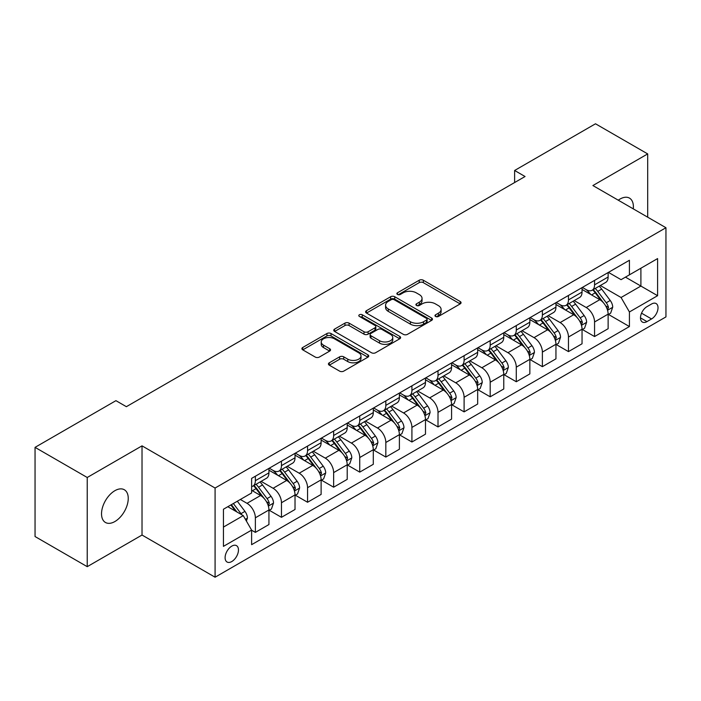 <?xml version="1.0" encoding="UTF-8"?>
<svg xmlns="http://www.w3.org/2000/svg" width="701" height="701" viewBox="0 0 701 701"><rect width="100%" height="100%" fill="white"/><g stroke="black" fill="none" stroke-linecap="round" stroke-linejoin="round"><path stroke-width="1.05" d="M435.566 316.458A2.024 1.174 0 0 0 438.432 316.458L460.207 303.892A2.9 1.674 0 0 0 461.056 302.709A2.9 1.674 0 0 0 460.207 301.526L423.325 280.234A2.9 1.674 0 0 0 419.224 280.234L397.458 292.799A2.024 1.174 0 0 0 396.862 293.631A2.024 1.174 0 0 0 397.458 294.455A2.024 1.174 0 0 0 400.324 294.455L403.145 292.834A9.271 5.354 0 0 1 416.254 292.834L419.329 294.604A9.271 5.354 0 0 1 422.046 298.389A9.271 5.354 0 0 1 419.329 302.175L416.508 303.805A2.024 1.174 0 0 0 415.921 304.628A2.024 1.174 0 0 0 416.508 305.461A2.024 1.174 0 0 0 419.382 305.461L422.195 303.831A9.271 5.354 0 0 1 435.312 303.831L438.379 305.61A9.271 5.354 0 0 1 441.095 309.395A9.271 5.354 0 0 1 438.379 313.181L435.566 314.802A2.024 1.174 0 0 0 434.97 315.634A2.024 1.174 0 0 0 435.566 316.458L435.566 314.802M114.894 521.535A18.892 10.909 120 0 0 127.231 504.886A18.892 10.909 120 0 0 124.34 489.754A18.892 10.909 120 0 0 114.894 490.682A18.892 10.909 120 0 0 102.548 507.331A18.892 10.909 120 0 0 105.448 522.473A18.892 10.909 120 0 0 114.894 521.535M633.275 208.863A18.892 10.909 120 0 0 629.472 198.111A18.892 10.909 120 0 0 620.026 199.049A18.892 10.909 120 0 0 618.264 200.197M231.786 561.545A9.446 5.45 120 0 0 237.954 553.22A9.446 5.45 120 0 0 236.509 545.65A9.446 5.45 120 0 0 231.786 546.123A9.446 5.45 120 0 0 225.608 554.447A9.446 5.45 120 0 0 227.063 562.018A9.446 5.45 120 0 0 231.786 561.545M329.277 362.803A2.9 1.674 0 0 0 328.436 363.985A2.9 1.674 0 0 0 329.277 365.168L339.626 371.136A2.9 1.674 0 0 0 343.727 371.136L367.902 357.177A2.9 1.674 0 0 0 368.752 355.994A2.9 1.674 0 0 0 367.902 354.811L331.021 333.527A2.9 1.674 0 0 0 326.929 333.527L302.744 347.477A2.9 1.674 0 0 0 301.903 348.66A2.9 1.674 0 0 0 302.744 349.843L315.248 357.063A2.9 1.674 0 0 0 319.341 357.063L329.689 351.087A2.9 1.674 0 0 0 330.539 349.904A2.9 1.674 0 0 0 329.689 348.721L323.494 345.146A7.755 4.478 0 0 1 321.224 341.983A7.755 4.478 0 0 1 326.009 337.847A7.755 4.478 0 0 1 334.456 338.82L358.737 352.831A7.755 4.478 0 0 1 361.006 355.994A7.755 4.478 0 0 1 356.222 360.13A7.755 4.478 0 0 1 347.775 359.166L343.727 356.827A2.9 1.674 0 0 0 339.626 356.827L329.277 362.803L329.277 365.168M142.023 445.854L87.231 477.486L35.05 447.361L35.05 536.537L87.231 566.671L142.023 535.038L215.084 577.212L215.084 488.036L142.023 445.854L142.023 535.038M647.689 217.187L647.689 153.913L592.897 185.546L665.95 227.729L215.084 488.036M647.689 153.913L595.5 123.788L514.622 170.483L514.622 182.54M35.05 447.361L115.937 400.665L126.373 406.685L525.058 176.512L514.622 170.483M403.347 334.351A2.9 1.674 0 0 0 407.447 334.351L431.623 320.392A2.9 1.674 0 0 0 432.473 319.209A2.9 1.674 0 0 0 431.623 318.026L394.742 296.733A2.9 1.674 0 0 0 390.641 296.733L366.465 310.692A2.9 1.674 0 0 0 365.615 311.875A2.9 1.674 0 0 0 366.465 313.058L403.347 334.351M360.209 316.896A2.024 1.174 0 0 1 362.268 317.185L362.268 314.775L399.763 336.419A2.9 1.674 0 0 1 400.613 337.602A2.9 1.674 0 0 1 399.763 338.785L375.587 352.743A2.9 1.674 0 0 1 371.486 352.743L334.605 331.45L334.605 329.084A2.9 1.674 0 0 0 333.755 330.267A2.9 1.674 0 0 0 334.605 331.45M334.605 329.084L344.953 323.117A2.9 1.674 0 0 1 349.054 323.117L364.012 331.748A2.9 1.674 0 0 0 368.104 331.748L374.974 327.788A2.9 1.674 0 0 0 375.815 326.605A2.9 1.674 0 0 0 374.974 325.422L359.403 316.431A2.024 1.174 0 0 1 358.807 315.599A2.024 1.174 0 0 1 360.06 314.521A2.024 1.174 0 0 1 362.268 314.775M651.544 304.015L646.953 306.661A9.148 5.284 120 0 0 640.977 314.731A9.148 5.284 120 0 0 642.379 322.057A9.148 5.284 120 0 0 646.953 321.61L651.544 318.955A9.148 5.284 120 0 0 657.529 310.894A9.148 5.284 120 0 0 656.118 303.559A9.148 5.284 120 0 0 651.544 304.015M215.084 577.212L665.95 316.905L665.95 227.729M608.442 272.382L621.068 279.673L629.419 274.845L629.419 260.264L251.615 478.389L251.615 492.978L223.435 509.241L223.435 546.359L251.615 530.096L251.615 544.677L629.419 326.552L629.419 311.963L621.068 297.504L600.319 285.526M629.419 274.845L657.599 258.581L657.599 295.699L629.419 311.963M87.231 477.486L87.231 566.671M625.458 277.14L640.898 286.061L640.898 268.22L657.599 258.581M621.068 297.504L640.898 286.061L657.599 295.699M223.435 527.082L243.265 515.629L227.816 506.709M251.615 530.21L255.366 532.383L255.366 517.802A11.812 6.817 -120 0 0 247.024 503.336L240.338 499.48M255.366 532.383L268.939 524.55L268.939 509.969A11.812 6.817 -120 0 0 260.588 495.502L251.615 490.323M269.254 510.267L281.46 517.32L281.46 502.74A11.812 6.817 -120 0 0 273.11 488.273L261.123 481.35M281.46 517.32L295.025 509.487L295.025 494.906A11.812 6.817 -120 0 0 286.683 480.439L268.939 470.196M295.34 495.204L307.555 502.258L307.555 487.677A11.812 6.817 -120 0 0 299.204 473.21L287.217 466.288M307.555 502.258L321.119 494.424L321.119 479.843A11.812 6.817 -120 0 0 312.769 465.376L295.025 455.133M321.435 480.141L333.641 487.195L333.641 472.605A11.812 6.817 -120 0 0 325.299 458.147L313.303 451.225M333.641 487.195L347.214 479.361L347.214 464.772A11.812 6.817 -120 0 0 338.863 450.314L321.119 440.07M347.53 465.078L359.736 472.123L359.736 457.543A11.812 6.817 -120 0 0 351.385 443.085L339.398 436.162M359.736 472.123L373.3 464.29L373.3 449.709A11.812 6.817 -120 0 0 364.958 435.251L347.214 425.008M373.615 450.016L385.83 457.061L385.83 442.48A11.812 6.817 -120 0 0 377.48 428.022L365.493 421.099M385.83 457.061L399.395 449.227L399.395 434.646A11.812 6.817 -120 0 0 391.044 420.188L373.3 409.945M399.71 434.953L411.916 441.998L411.916 427.417A11.812 6.817 -120 0 0 403.574 412.959L391.579 406.037M411.916 441.998L425.489 434.164L425.489 419.584A11.812 6.817 -120 0 0 417.139 405.125L399.395 394.882M425.805 419.881L438.011 426.935L438.011 412.354A11.812 6.817 -120 0 0 429.66 397.888L417.673 390.974M438.011 426.935L451.575 419.102L451.575 404.521A11.812 6.817 -120 0 0 443.234 390.054L425.489 379.811M451.891 404.819L464.106 411.873L464.106 397.292A11.812 6.817 -120 0 0 455.755 382.825L443.768 375.902M464.106 411.873L477.67 404.039L477.67 389.458A11.812 6.817 -120 0 0 469.32 374.991L451.575 364.748M477.986 389.756L490.192 396.81L490.192 382.229A11.812 6.817 -120 0 0 481.85 367.762L469.854 360.84M490.192 396.81L503.765 388.976L503.765 374.395A11.812 6.817 -120 0 0 495.414 359.928L477.67 349.685M504.08 374.693L516.287 381.747L516.287 367.158A11.812 6.817 -120 0 0 507.936 352.699L495.949 345.777M516.287 381.747L529.851 373.913L529.851 359.324A11.812 6.817 -120 0 0 521.509 344.866L503.765 334.622M530.166 359.631L542.381 366.676L542.381 352.095A11.812 6.817 -120 0 0 534.031 337.637L522.043 330.714M542.381 366.676L555.946 358.842L555.946 344.261A11.812 6.817 -120 0 0 547.595 329.803L529.851 319.56M556.261 344.568L568.467 351.613L568.467 337.032A11.812 6.817 -120 0 0 560.125 322.574L548.129 315.652M568.467 351.613L582.04 343.779L582.04 329.198A11.812 6.817 -120 0 0 573.69 314.74L555.946 304.497M582.356 329.505L594.562 336.55L594.562 321.969A11.812 6.817 -120 0 0 586.211 307.511L574.224 300.589M594.562 336.55L608.126 328.716L608.126 314.136A11.812 6.817 -120 0 0 599.784 299.678L582.04 289.434M582.356 287.445L586.211 289.671A11.812 6.817 -120 0 0 592.117 290.258A11.812 6.817 -120 0 0 594.562 284.851L594.562 280.391M556.261 302.508L560.125 304.733A11.812 6.817 -120 0 0 566.022 305.321A11.812 6.817 -120 0 0 568.467 299.914L568.467 295.454M530.166 317.571L534.031 319.796A11.812 6.817 -120 0 0 539.936 320.383A11.812 6.817 -120 0 0 542.381 314.977L542.381 310.517M504.08 332.633L507.936 334.868A11.812 6.817 -120 0 0 513.842 335.446A11.812 6.817 -120 0 0 516.287 330.04L516.287 325.579M477.986 347.696L481.85 349.93A11.812 6.817 -120 0 0 487.747 350.509A11.812 6.817 -120 0 0 490.192 345.111L490.192 340.651M451.891 362.759L455.755 364.993A11.812 6.817 -120 0 0 461.661 365.58A11.812 6.817 -120 0 0 464.106 360.174L464.106 355.714M425.805 377.821L429.66 380.056A11.812 6.817 -120 0 0 435.566 380.643A11.812 6.817 -120 0 0 438.011 375.237L438.011 370.776M399.71 392.893L403.574 395.119A11.812 6.817 -120 0 0 409.472 395.706A11.812 6.817 -120 0 0 411.916 390.299L411.916 385.839M373.615 407.956L377.48 410.181A11.812 6.817 -120 0 0 383.386 410.768A11.812 6.817 -120 0 0 385.83 405.362L385.83 400.902M347.53 423.018L351.385 425.244A11.812 6.817 -120 0 0 357.291 425.831A11.812 6.817 -120 0 0 359.736 420.425L359.736 415.965M321.435 438.081L325.299 440.316A11.812 6.817 -120 0 0 331.196 440.894A11.812 6.817 -120 0 0 333.641 435.487L333.641 431.027M295.34 453.144L299.204 455.378A11.812 6.817 -120 0 0 305.11 455.957A11.812 6.817 -120 0 0 307.555 450.559L307.555 446.099M269.254 468.207L273.11 470.441A11.812 6.817 -120 0 0 279.016 471.028A11.812 6.817 -120 0 0 281.46 465.622L281.46 461.162M608.442 314.434L629.419 326.552M592.117 290.258L605.682 282.424A11.812 6.817 -120 0 0 608.126 277.018L608.126 272.558M566.022 305.321L579.596 297.487A11.812 6.817 -120 0 0 582.04 292.08L582.04 287.62M539.936 320.383L553.501 312.55A11.812 6.817 -120 0 0 555.946 307.143L555.946 302.683M513.842 335.446L527.406 327.612A11.812 6.817 -120 0 0 529.851 322.206L529.851 317.755M487.747 350.509L501.32 342.675A11.812 6.817 -120 0 0 503.765 337.277L503.765 332.817M461.661 365.58L475.225 357.747A11.812 6.817 -120 0 0 477.67 352.34L477.67 347.88M435.566 380.643L449.131 372.809A11.812 6.817 -120 0 0 451.575 367.403L451.575 362.943M409.472 395.706L423.045 387.872A11.812 6.817 -120 0 0 425.489 382.466L425.489 378.005M383.386 410.768L396.95 402.935A11.812 6.817 -120 0 0 399.395 397.528L399.395 393.068M357.291 425.831L370.855 417.998A11.812 6.817 -120 0 0 373.3 412.591L373.3 408.131M331.196 440.894L344.769 433.06A11.812 6.817 -120 0 0 347.214 427.654L347.214 423.202M305.11 455.957L318.675 448.123A11.812 6.817 -120 0 0 321.119 442.725L321.119 438.265M279.016 471.028L292.58 463.195A11.812 6.817 -120 0 0 295.025 457.788L295.025 453.328M251.615 486.564A11.812 6.817 -120 0 0 252.921 486.091L266.494 478.257A11.812 6.817 -120 0 0 268.939 472.851L268.939 468.391M252.921 486.091A11.812 6.817 -120 0 0 255.366 480.684L255.366 476.224M243.265 515.629L251.615 530.096M436.373 316.747L438.379 315.59A9.271 5.354 0 0 0 441.095 311.805L441.095 309.395M422.046 298.389L422.046 300.799A9.271 5.354 0 0 1 419.329 304.584L417.323 305.741M460.163 303.91L423.325 282.643A2.9 1.674 0 0 0 419.224 282.643L398.264 294.744M431.579 320.418L394.742 299.143A2.9 1.674 0 0 0 390.641 299.143L366.509 313.084M426.497 320.042A2.024 1.174 0 0 0 427.093 319.209A2.024 1.174 0 0 0 426.497 318.385L394.128 299.695A2.024 1.174 0 0 0 391.263 299.695L388.284 301.404A9.271 5.354 0 0 0 385.576 305.189A9.271 5.354 0 0 0 388.284 308.975L410.418 321.75A9.271 5.354 0 0 0 423.527 321.75L426.497 320.042L426.497 322.451A2.024 1.174 0 0 0 427.093 321.619L427.093 319.209M385.576 305.189L385.576 307.599A9.271 5.354 0 0 0 388.284 311.384L388.284 308.975M426.497 322.451L423.527 324.16A9.271 5.354 0 0 1 410.418 324.16L388.284 311.384M334.649 331.477L344.953 325.527L344.953 323.117M375.815 326.605L375.815 329.014A2.9 1.674 0 0 1 374.974 330.197L368.104 334.158A2.9 1.674 0 0 1 364.012 334.158L349.054 325.527A2.9 1.674 0 0 0 344.953 325.527M362.268 317.185L399.719 338.811M379.53 340.712A7.755 4.478 0 0 0 387.977 341.676A7.755 4.478 0 0 0 392.762 337.549A7.755 4.478 0 0 0 390.492 334.377L381.94 329.444A2.9 1.674 0 0 0 377.839 329.444L370.978 333.404A2.9 1.674 0 0 0 370.128 334.587A2.9 1.674 0 0 0 370.978 335.77L379.53 340.712L379.53 343.122A7.755 4.478 0 0 0 387.977 344.086A7.755 4.478 0 0 0 392.762 339.959L392.762 337.549M370.128 334.587L370.128 336.997A2.9 1.674 0 0 0 370.978 338.18L370.978 335.77M379.53 343.122L370.978 338.18M361.006 355.994L361.006 358.413A7.755 4.478 0 0 1 356.222 362.54A7.755 4.478 0 0 1 347.775 361.576L343.727 359.236A2.9 1.674 0 0 0 339.626 359.236L329.321 365.186M321.224 341.983L321.224 344.393A7.755 4.478 0 0 0 323.494 347.556L323.494 345.146M329.654 351.113L323.494 347.556M367.867 357.203L331.021 335.937A2.9 1.674 0 0 0 326.929 335.937L302.788 349.869M608.126 314.618L610.632 313.172L612.718 307.143A7.825 4.513 -120 0 0 610.229 300.484L601.695 289.101A22.581 13.039 -120 0 0 599.232 286.148M590.75 294.464A22.581 13.039 -120 0 0 586.124 289.618M607.417 309.824L608.503 307.476A7.825 4.513 -120 0 0 606.26 302.771L597.734 291.388A22.581 13.039 -120 0 0 595.263 288.435M593.169 289.653A18.743 10.822 60 0 1 596.244 293.149L603.456 302.788M592.766 289.881A22.581 13.039 60 0 1 595.228 292.834L600.897 300.405M582.04 329.68L584.546 328.234L586.632 322.206A7.825 4.513 -120 0 0 584.135 315.546L575.609 304.164A22.581 13.039 -120 0 0 573.138 301.211M564.655 309.527A22.581 13.039 -120 0 0 560.038 304.69M581.322 324.887L582.408 322.539A7.825 4.513 -120 0 0 580.165 317.842L571.639 306.451A22.581 13.039 -120 0 0 569.177 303.498M567.074 304.716A18.743 10.822 60 0 1 570.15 308.212L577.37 317.851M566.671 304.953A22.581 13.039 60 0 1 569.133 307.897L574.802 315.468M555.946 344.743L558.452 343.297L560.537 337.277A7.825 4.513 -120 0 0 558.04 330.609L549.514 319.227A22.581 13.039 -120 0 0 547.052 316.274M538.57 324.589A22.581 13.039 -120 0 0 533.943 319.752M555.236 339.959L556.314 337.61A7.825 4.513 -120 0 0 554.079 332.905L545.544 321.514A22.581 13.039 -120 0 0 543.082 318.569M540.979 319.779A18.743 10.822 60 0 1 544.055 323.275L551.275 332.914M540.576 320.015A22.581 13.039 60 0 1 543.038 322.959L548.717 330.53M529.851 359.806L532.357 358.36L534.442 352.34A7.825 4.513 -120 0 0 531.954 345.681L523.419 334.289A22.581 13.039 -120 0 0 520.957 331.336M512.475 339.652A22.581 13.039 -120 0 0 507.848 334.815M529.141 355.021L530.219 352.673A7.825 4.513 -120 0 0 527.984 347.968L519.459 336.585A22.581 13.039 -120 0 0 516.987 333.632M514.893 334.841A18.743 10.822 60 0 1 517.969 338.338L525.18 347.976M514.49 335.078A22.581 13.039 60 0 1 516.952 338.031L522.622 345.593M503.765 374.877L506.271 373.431L508.356 367.403A7.825 4.513 -120 0 0 505.859 360.743L497.333 349.352A22.581 13.039 -120 0 0 494.862 346.408M486.38 354.715A22.581 13.039 -120 0 0 481.762 349.878M503.046 370.084L504.133 367.736A7.825 4.513 -120 0 0 501.89 363.03L493.364 351.648A22.581 13.039 -120 0 0 490.902 348.695M488.799 349.904A18.743 10.822 60 0 1 491.874 353.409L499.094 363.039M488.395 350.141A22.581 13.039 60 0 1 490.858 353.094L496.527 360.665M477.67 389.94L480.176 388.494L482.262 382.466A7.825 4.513 -120 0 0 479.764 375.806L471.238 364.424A22.581 13.039 -120 0 0 468.776 361.471M460.294 369.777A22.581 13.039 -120 0 0 455.668 364.941M476.96 385.147L478.038 382.799A7.825 4.513 -120 0 0 475.804 378.093L467.269 366.711A22.581 13.039 -120 0 0 464.807 363.758M462.704 364.967A18.743 10.822 60 0 1 465.779 368.472L473 378.102M462.301 365.203A22.581 13.039 60 0 1 464.763 368.156L470.441 375.727M451.575 405.003L454.082 403.557L456.167 397.528A7.825 4.513 -120 0 0 453.678 390.869L445.144 379.486A22.581 13.039 -120 0 0 442.681 376.533M434.199 384.84A22.581 13.039 -120 0 0 429.573 380.003M450.866 400.21L451.943 397.861A7.825 4.513 -120 0 0 449.709 393.156L441.183 381.773A22.581 13.039 -120 0 0 438.712 378.82M436.618 380.038A18.743 10.822 60 0 1 439.693 383.535L446.905 393.165M436.215 380.266A22.581 13.039 60 0 1 438.677 383.219L444.346 390.79M425.489 420.065L427.996 418.62L430.081 412.591A7.825 4.513 -120 0 0 427.584 405.932L419.058 394.549A22.581 13.039 -120 0 0 416.587 391.596M408.105 399.912A22.581 13.039 -120 0 0 403.487 395.066M424.771 415.272L425.857 412.924A7.825 4.513 -120 0 0 423.614 408.219L415.088 396.836A22.581 13.039 -120 0 0 412.626 393.883M410.523 395.101A18.743 10.822 60 0 1 413.599 398.597L420.819 408.236M410.12 395.329A22.581 13.039 60 0 1 412.582 398.282L418.252 405.853M399.395 435.128L401.901 433.682L403.986 427.654A7.825 4.513 -120 0 0 401.489 420.994L392.963 409.612A22.581 13.039 -120 0 0 390.501 406.659M382.019 414.974A22.581 13.039 -120 0 0 377.392 410.138M398.685 430.335L399.763 427.987A7.825 4.513 -120 0 0 397.528 423.29L388.994 411.899A22.581 13.039 -120 0 0 386.531 408.946M384.428 410.164A18.743 10.822 60 0 1 387.504 413.66L394.724 423.299M384.025 410.392A22.581 13.039 60 0 1 386.488 413.345L392.166 420.915M373.3 450.191L375.806 448.745L377.892 442.725A7.825 4.513 -120 0 0 375.403 436.057L366.868 424.675A22.581 13.039 -120 0 0 364.406 421.722M355.924 430.037A22.581 13.039 -120 0 0 351.297 425.2M372.59 445.407L373.668 443.058A7.825 4.513 -120 0 0 371.434 438.353L362.908 426.962A22.581 13.039 -120 0 0 360.437 424.017M358.342 425.227A18.743 10.822 60 0 1 361.418 428.723L368.63 438.362M357.939 425.463A22.581 13.039 60 0 1 360.402 428.407L366.071 435.978M347.214 465.254L349.72 463.808L351.806 457.788A7.825 4.513 -120 0 0 349.308 451.12L340.782 439.737A22.581 13.039 -120 0 0 338.311 436.784M329.829 445.1A22.581 13.039 -120 0 0 325.211 440.263M346.496 460.469L347.582 458.121A7.825 4.513 -120 0 0 345.339 453.416L336.813 442.033A22.581 13.039 -120 0 0 334.351 439.08M332.248 440.289A18.743 10.822 60 0 1 335.323 443.786L342.544 453.424M331.845 440.526A22.581 13.039 60 0 1 334.307 443.479L339.976 451.041M321.119 480.325L323.625 478.879L325.711 472.851A7.825 4.513 -120 0 0 323.214 466.191L314.688 454.8A22.581 13.039 -120 0 0 312.225 451.856M303.743 460.163A22.581 13.039 -120 0 0 299.117 455.326M320.41 475.532L321.487 473.184A7.825 4.513 -120 0 0 319.253 468.478L310.718 457.096A22.581 13.039 -120 0 0 308.256 454.143M306.153 455.352A18.743 10.822 60 0 1 309.229 458.857L316.449 468.487M305.75 455.589A22.581 13.039 60 0 1 308.212 458.542L313.89 466.104M295.025 495.388L297.531 493.942L299.616 487.914A7.825 4.513 -120 0 0 297.128 481.254L288.593 469.863A22.581 13.039 -120 0 0 286.131 466.919M277.649 475.225A22.581 13.039 -120 0 0 273.022 470.389M294.315 490.595L295.393 488.247A7.825 4.513 -120 0 0 293.158 483.541L284.632 472.159A22.581 13.039 -120 0 0 282.161 469.206M280.067 470.415A18.743 10.822 60 0 1 283.143 473.92L290.354 483.55M279.664 470.651A22.581 13.039 60 0 1 282.126 473.604L287.796 481.175M268.939 510.451L271.445 509.005L273.53 502.976A7.825 4.513 -120 0 0 271.033 496.317L262.507 484.934A22.581 13.039 -120 0 0 260.036 481.981M268.22 505.658L269.307 503.309A7.825 4.513 -120 0 0 267.063 498.604L258.538 487.221A22.581 13.039 -120 0 0 256.075 484.268M253.972 485.486A18.743 10.822 60 0 1 257.048 488.983L264.268 498.613M253.569 485.714A22.581 13.039 60 0 1 256.031 488.667L261.701 496.238M246.393 521.053L247.435 518.039A7.825 4.513 -120 0 0 244.938 511.38L237.332 501.224M241.687 514.718A7.825 4.513 -120 0 0 240.978 513.667L233.363 503.511M231.4 504.641L236.877 511.94M230.857 504.957L235.501 511.152M247.024 503.336L260.588 495.502M273.11 488.273L286.683 480.439M299.204 473.21L312.769 465.376M325.299 458.147L338.863 450.314M351.385 443.085L364.958 435.251M377.48 428.022L391.044 420.188M403.574 412.959L417.139 405.125M429.66 397.888L443.234 390.054M455.755 382.825L469.32 374.991M481.85 367.762L495.414 359.928M507.936 352.699L521.509 344.866M534.031 337.637L547.595 329.803M560.125 322.574L573.69 314.74M586.211 307.511L599.784 299.678M594.562 284.851L608.126 277.018M594.562 321.969L608.126 314.136M568.467 337.032L582.04 329.198M568.467 299.914L582.04 292.08M542.381 352.095L555.946 344.261M542.381 314.977L555.946 307.143M516.287 367.158L529.851 359.324M516.287 330.04L529.851 322.206M490.192 382.229L503.765 374.395M490.192 345.111L503.765 337.277M464.106 397.292L477.67 389.458M464.106 360.174L477.67 352.34M438.011 412.354L451.575 404.521M438.011 375.237L451.575 367.403M411.916 427.417L425.489 419.584M411.916 390.299L425.489 382.466M385.83 442.48L399.395 434.646M385.83 405.362L399.395 397.528M359.736 457.543L373.3 449.709M359.736 420.425L373.3 412.591M333.641 472.605L347.214 464.772M333.641 435.487L347.214 427.654M307.555 487.677L321.119 479.843M307.555 450.559L321.119 442.725M281.46 502.74L295.025 494.906M281.46 465.622L295.025 457.788M255.366 517.802L268.939 509.969M255.366 480.684L268.939 472.851M641.538 313.181L651.544 318.955M640.486 317.868L646.953 321.61M438.379 315.59L438.379 313.181M416.508 305.461L416.508 303.805M419.329 304.584L419.329 302.175M397.458 294.455L397.458 292.799M419.224 282.643L419.224 280.234M423.325 282.643L423.325 280.234M460.207 303.892L460.207 301.526M366.465 313.058L366.465 310.692M390.641 299.143L390.641 296.733M394.742 299.143L394.742 296.733M431.623 320.392L431.623 318.026M410.418 324.16L410.418 321.75M423.527 324.16L423.527 321.75M349.054 325.527L349.054 323.117M364.012 334.158L364.012 331.748M368.104 334.158L368.104 331.748M374.974 330.197L374.974 327.788M399.763 338.785L399.763 336.419M339.626 359.236L339.626 356.827M343.727 359.236L343.727 356.827M347.775 361.576L347.775 359.166M329.689 351.087L329.689 348.721M302.744 349.843L302.744 347.477M326.929 335.937L326.929 333.527M331.021 335.937L331.021 333.527M367.902 357.177L367.902 354.811M607.548 310.254L612.674 307.301M597.734 291.388L601.695 289.101M591.583 294.937L595.228 292.834M606.26 302.771L610.229 300.484M605.638 305.829L608.503 307.476M581.453 325.317L586.579 322.364M571.639 306.451L575.609 304.164M565.488 310L569.133 307.897M580.165 317.842L584.135 315.546M579.552 320.892L582.408 322.539M555.358 340.379L560.485 337.426M545.544 321.514L549.514 319.227M539.393 325.071L543.038 322.959M554.079 332.905L558.04 330.609M553.457 335.954L556.314 337.61M529.273 355.451L534.399 352.489M519.459 336.585L523.419 334.289M513.307 340.134L516.952 338.031M527.984 347.968L531.954 345.681M527.362 351.017L530.219 352.673M503.178 370.514L508.304 367.552M493.364 351.648L497.333 349.352M487.213 355.197L490.858 353.094M501.89 363.03L505.859 360.743M501.276 366.088L504.133 367.736M477.083 385.576L482.209 382.615M467.269 366.711L471.238 364.424M461.118 370.259L464.763 368.156M475.804 378.093L479.764 375.806M475.182 381.151L478.038 382.799M450.997 400.639L456.123 397.677M441.183 381.773L445.144 379.486M435.032 385.322L438.677 383.219M449.709 393.156L453.678 390.869M449.087 396.214L451.943 397.861M424.902 415.702L430.028 412.749M415.088 396.836L419.058 394.549M408.937 400.385L412.582 398.282M423.614 408.219L427.584 405.932M423.001 411.277L425.857 412.924M398.808 430.764L403.934 427.812M388.994 411.899L392.963 409.612M382.842 415.448L386.488 413.345M397.528 423.29L401.489 420.994M396.906 426.339L399.763 427.987M372.722 445.827L377.848 442.874M362.908 426.962L366.868 424.675M356.756 430.519L360.402 428.407M371.434 438.353L375.403 436.057M370.811 441.402L373.668 443.058M346.627 460.899L351.753 457.937M336.813 442.033L340.782 439.737M330.662 445.582L334.307 443.479M345.339 453.416L349.308 451.12M344.726 456.465L347.582 458.121M320.532 475.961L325.658 473M310.718 457.096L314.688 454.8M304.567 460.645L308.212 458.542M319.253 468.478L323.214 466.191M318.631 471.536L321.487 473.184M294.446 491.024L299.572 488.062M284.632 472.159L288.593 469.863M278.481 475.707L282.126 473.604M293.158 483.541L297.128 481.254M292.536 486.599L295.393 488.247M268.352 506.087L273.478 503.125M258.538 487.221L262.507 484.934M252.386 490.77L256.031 488.667M267.063 498.604L271.033 496.317M266.45 501.662L269.307 503.309M245.403 519.336L247.383 518.197M240.978 513.667L244.938 511.38"/></g></svg>
